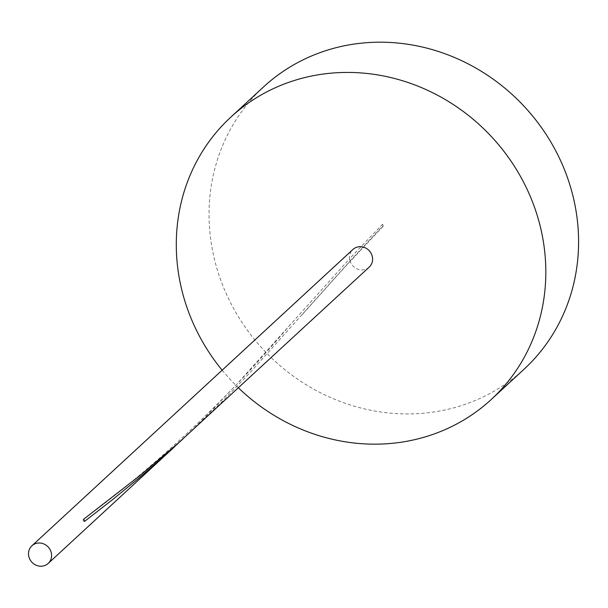<?xml version="1.0" encoding="UTF-8"?>
<svg xmlns="http://www.w3.org/2000/svg" width="608" height="608" viewBox="0 0 608 608"><rect width="100%" height="100%" fill="white"/><g stroke="black" fill="none" stroke-linecap="round" stroke-linejoin="round"><path stroke-width="0.46" stroke-dasharray="3.04 2.28" d="M263.538 86.936A192.06 178.326 -132.7 0 0 239.438 318.455A192.06 178.326 -132.7 0 0 462.528 405.224A192.06 178.326 -132.7 0 0 524.088 369.185M183.152 438.756L205.542 416.89L236.854 384.142L349.577 258.742A12 11.142 -132.7 0 1 352.914 249.478M369.2 267.117A12 11.142 -132.7 0 1 365.347 269.367A12 11.142 -132.7 0 1 350.071 261.045L250.998 371.587L222.931 400.839L191.892 430.783M222.14 370.196A192.06 178.326 -132.7 0 0 238.42 387.836M350.071 261.045L349.577 258.742M382.607 224.192L383.276 226.161L382.227 226.45L382.607 224.192L349.524 258.75M83.699 519.179A1.201 1.117 -132.7 0 0 84.558 521.39M350.01 261.052L382.227 226.45M383.276 226.161L344.918 266.965L300.762 316.304M83.44 519.323C159.372 463.319 228.623 398.042 291.194 323.509"/><path stroke-width="0.91" d="M238.42 387.836A192.06 178.326 -132.7 0 0 429.772 435.465A192.06 178.326 -132.7 0 0 491.332 399.418A192.06 178.326 -132.7 0 0 515.432 167.899A192.06 178.326 -132.7 0 0 292.334 81.13A192.06 178.326 -132.7 0 0 230.782 117.169A192.06 178.326 -132.7 0 0 222.14 370.196M491.332 399.418L524.088 369.185A192.06 178.326 -132.7 0 0 548.188 137.666A192.06 178.326 -132.7 0 0 325.09 50.89A192.06 178.326 -132.7 0 0 263.538 86.936L230.782 117.169M44.346 565.691A12 11.142 -132.7 0 0 48.192 563.441A12 11.142 -132.7 0 0 49.696 548.971A12 11.142 -132.7 0 0 35.75 543.544A12 11.142 -132.7 0 0 31.905 545.802A12 11.142 -132.7 0 0 30.4 560.272A12 11.142 -132.7 0 0 44.346 565.691M31.905 545.802L352.914 249.478A12 11.142 -132.7 0 1 356.759 247.22A12 11.142 -132.7 0 1 370.705 252.647A12 11.142 -132.7 0 1 369.2 267.117L178.41 443.004L139.475 475.927L83.699 519.179A12 11.142 47.3 0 1 84.558 521.39L112.298 499.822L138.913 478.131L164.464 455.977L183.152 438.756M48.192 563.441L174.519 446.827"/></g></svg>
